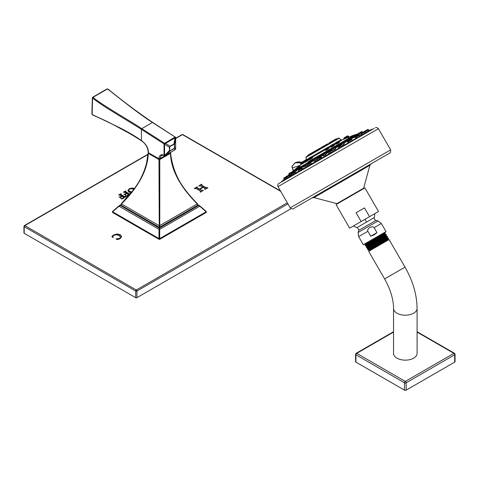 <?xml version="1.0" encoding="UTF-8"?>
<svg xmlns="http://www.w3.org/2000/svg" width="479" height="479" viewBox="0 0 479 479"><rect width="100%" height="100%" fill="white"/><g stroke="black" fill="none" stroke-linecap="round" stroke-linejoin="round"><path stroke-width="0.72" d="M112.655 212.071A0.581 0.335 0 0 0 112.655 212.544L158.962 239.278L159.028 229.339L119.02 206.239L112.595 211.778L118.972 205.868L119.02 206.239L121.037 205.186L158.962 227.088A0.581 0.377 -0 0 0 159.776 227.088L159.782 159.543L158.962 159.543L148.304 153.388L148.304 152.915L148.304 153.388C147.694 169.794 138.76 186.636 121.498 203.916L159.022 225.585L159.723 225.585L197.246 203.916L197.246 203.515C179.984 186.181 171.045 169.315 170.44 152.915L170.111 152.723M112.547 211.425L118.978 205.868L120.163 205.371L159.256 228.076L158.962 159.543M120.163 205.371L120.87 204.964M119.648 205.473L120.858 204.773M112.595 211.778L158.962 238.566M159.04 238.596L159.705 238.596L159.717 229.339L159.028 229.339L159.256 228.076A0.581 0.395 -0 0 1 159.489 228.076L159.776 227.088L197.707 205.186L197.246 203.916C179.984 186.63 171.045 169.788 170.44 153.388L170.44 152.915L170.44 153.388L159.782 159.543M148.532 152.783L148.304 152.915C147.7 169.309 138.766 186.175 121.498 203.515L121.037 204.719A0.581 0.335 -6.4 0 0 121.037 205.186L121.444 203.545L134.03 189.241C140.03 181.098 144.191 172.38 146.526 163.094L148.137 153.136M197.875 204.964L198.581 205.371L197.707 204.719L197.246 203.515M158.962 239.278A0.581 0.335 0 0 0 159.782 239.278L206.09 212.544L206.15 211.395L199.725 205.838L197.707 204.719A0.581 0.335 6.4 0 1 197.875 204.988L197.3 203.545C181.661 189.037 172.763 172.236 170.608 153.136M206.15 211.778L199.725 206.239L199.773 205.868L197.881 204.719M197.881 204.773L199.096 205.473M200.707 191.337L200.3 191.828L200.647 192.061L203.306 190.355L202.12 190.528L199.839 189.331L203.156 187.415L205.228 188.738L204.946 189.427L207.856 187.762L205.701 187.493L202.222 185.487L201.443 184.876L201.898 184.319L201.485 184.265L198.851 185.906L199.911 185.75L202.725 187.169L199.408 189.085L196.917 187.499L197.222 186.846L194.342 188.528L196.121 188.576L199.977 190.804L200.731 191.762M201.443 185.229L201.443 184.876L202.222 185.84L205.701 187.852L207.742 188.049M205.228 188.738L204.814 189.349M121.666 236.65L120.319 234.722L117.05 233.968L113.481 234.985L111.829 236.512L112.721 237.392L113.176 237.279L112.9 236.171L113.745 235.333L116.463 234.752L119.151 235.506L120.451 237.021L119.588 238.446L116.008 238.955L117.547 239.638L119.924 238.752L121.666 236.578M120.451 237.021L120.457 237.398M112.876 236.608L112.9 236.171M134.683 188.582L131.982 188.025L129.204 188.75L127.911 190.498L128.965 192.157L131.623 192.726M125.594 195.713L126.875 195.713L128.588 194.713L126.839 193.582L125.235 194.576L125.516 194.911L125.235 194.576M130.522 193.833L129.025 193.684L126.103 191.995L125.486 191.534L125.845 191.127L125.534 190.947L123.289 192.241L124.283 192.235L126.474 193.372L124.69 194.264L123.762 194.181L125.516 194.995M130.522 194.187L129.025 194.037L126.103 192.348L125.486 191.893L125.809 191.145M125.678 195.773L126.917 196.282L130.276 194.312M123.833 197.462L122.091 196.324L120.486 197.318L120.768 197.653L120.486 197.318M123.833 197.444L122.127 198.456L120.93 198.516L122.169 199.019L126.079 196.641L124.277 196.42L121.355 194.737L120.738 194.276L120.948 193.678L118.541 194.983L119.534 194.977L121.726 196.115L119.942 197.007L119.014 196.923L120.768 197.653M125.941 196.917L124.277 196.779L121.355 195.091L120.738 194.63L121.061 193.887M206.09 212.544A0.581 0.335 0 0 0 206.09 212.071M148.011 154.495L24.818 225.621A0.868 0.503 -120 0 0 24.387 225.573A0.868 0.503 -120 0 0 24.207 225.974A0.868 0.503 0 0 0 23.95 226.328A0.868 0.503 0 0 0 24.207 226.687L24.207 233.309A0.868 0.503 180 0 1 23.95 232.956A0.868 0.503 180 0 1 24.207 232.602M280.724 191.372L182.427 134.623A0.868 0.503 -120 0 0 181.996 134.581A0.868 0.503 -120 0 0 181.816 134.976M287.322 202.803L136.317 289.993A0.868 0.503 60 0 1 136.928 291.052A0.868 0.503 0 0 1 135.701 291.052A0.868 0.503 120 0 1 136.317 289.993L24.818 225.621A0.868 0.503 120 0 0 24.207 226.687L135.701 291.052L135.701 297.681L24.207 233.309M287.939 203.868L136.928 291.052L136.928 297.681A0.868 0.503 180 0 1 135.701 297.681M136.928 297.681L291.07 208.688M175.691 138.515L182.427 134.623A0.868 0.503 -60 0 1 182.864 134.581A0.868 0.503 -60 0 1 183.044 134.976M199.839 189.331L202.12 190.882L203.162 190.63M200.707 191.69L200.3 192.181L200.707 191.492M205.228 189.091L204.844 189.558L205.228 188.876M201.737 184.583L198.857 186.133M202.725 187.169L199.408 189.439L196.917 187.834M197.222 187.199L194.366 188.726M199.408 189.085L199.408 189.439M120.451 237.374L119.588 238.799L118.259 239.237L116.211 239.129M113.17 237.578L112.9 236.53M121.666 237.003L120.319 235.081L117.05 234.321L113.481 235.339L111.9 236.632M134.683 188.942L131.982 188.379L129.204 189.109L127.911 190.858M132.06 192.426L129.599 191.654L128.635 190.414M132.06 192.067L129.599 191.301L128.635 190.133L129.354 189.085L131.743 188.738L134.15 189.498M125.516 195.264L125.235 194.935L125.516 195.264M126.474 193.372L124.69 194.618L124.103 194.097M125.696 191.295L123.827 192.307L123.827 191.953M125.486 191.893L125.845 191.48L125.486 191.893M128.582 195.055L126.875 196.067L125.773 195.911M120.768 198.007L120.486 197.671L120.768 198.007M121.726 196.115L120.672 197.079L119.355 197.192M120.948 194.037L119.079 195.049L119.079 194.696M120.738 194.63L121.097 194.223L120.738 194.63M125.773 196.576L125.773 196.929L125.223 197.15L125.223 196.797M123.833 197.797L122.127 198.809L121.025 198.647M159.705 238.596L206.09 211.832M198.581 205.371L199.725 206.239L159.717 229.339L159.489 228.076L198.581 205.503L197.707 205.186A0.581 0.335 6.4 0 0 197.875 204.988L197.713 204.946M163.004 156.831A7.335 4.233 0 0 0 164.554 156.142A7.335 4.233 0 0 0 165.746 155.25M153.352 155.567A7.335 4.233 0 0 0 155.184 156.627M121.498 203.515L120.684 205.15M170.332 152.118L170.338 152.597L159.681 158.747L158.854 158.747C159.273 155.232 161.004 154.016 164.046 155.106A0.581 0.335 0 0 0 164.584 155.196L164.584 144.281L165.524 143.365L175.625 137.557L175.679 148.789L174.865 149.885L166.273 154.843L164.537 155.382A0.581 0.395 -71.4 0 1 164.273 155.418L164.273 155.418A0.581 0.395 -71.4 0 1 164.046 155.106L164.022 143.898L141.335 129.33A0.581 0.311 -56.6 0 1 141.778 128.641L152.436 122.486L175.11 137.048A0.581 0.437 33 0 1 175.625 137.557L175.691 137.802A0.581 0.335 180 0 1 175.679 137.874L174.56 144.359L173.931 143.987L170.075 146.209L169.44 147.31L169.44 150.52L170.045 150.915L173.991 148.634L174.56 147.562L174.56 144.359A0.581 0.335 -0 0 1 174.404 144.52L173.985 144.257L170.135 146.484A0.581 0.335 -120 0 0 170.075 146.209L165.524 143.365A0.581 0.335 60 0 0 165.189 142.94L175.11 137.048A0.581 0.323 -58 0 1 175.5 137.275L152.753 122.474A0.581 0.311 123.4 0 0 152.466 122.504M141.335 129.33C126.713 119.84 102.518 106.236 92.573 98.045L92.148 114.517L119.984 127.863C128.989 132.497 136.114 136.725 141.365 140.539L141.413 140.575C146.125 144.041 148.454 148.089 148.406 152.711L158.854 158.747M148.406 152.711L148.406 152.238L148.406 152.711M92.094 114.014A0.581 0.347 -178.3 0 1 91.884 113.739L92.261 114.78L100.734 118.636M111.17 123.546L136.048 136.964M92.513 114.726A0.581 0.407 45.3 0 1 92.13 114.421M152.735 122.468A0.581 0.311 123.3 0 0 152.723 122.456L152.753 122.474A0.581 0.311 123.4 0 1 152.843 122.726L175.5 137.275M175.679 148.64A0.581 0.335 180 0 1 175.679 148.789A0.581 0.497 -154.5 0 1 175.637 148.963L175.691 137.802A0.581 0.335 180 0 0 175.649 137.677M175.565 149.071A0.581 0.497 -154.5 0 0 175.637 148.963L175.53 149.191A0.581 0.491 -154.9 0 0 175.571 149.017L174.56 147.562A0.581 0.335 0 0 1 174.404 147.724L174.404 144.52M165.974 154.927L164.537 155.382M148.239 152.484C147.873 147.592 145.622 143.7 141.491 140.808L141.365 129.348A0.581 0.311 -56.4 0 1 141.808 128.659L141.778 128.641C128.24 119.69 103.189 105.757 93.046 97.381A0.581 0.395 -138.6 0 0 92.483 97.53L91.908 113.649L92.261 114.78C109.416 122.091 125.809 130.755 141.443 140.778L141.467 140.79M141.808 128.659L164.453 143.197A0.581 0.323 -58 0 0 164.022 143.898L164.638 143.898L164.453 143.197L165.189 142.94M107.571 88.986A0.581 0.413 16 0 1 107.949 89.172C118.169 97.243 138.054 113.278 152.813 122.702M107.949 89.172L107.116 89.172L93.411 97.087L92.573 98.045A0.581 0.413 -163.9 0 1 92.483 97.53L99.842 93.112A0.581 0.335 -120 0 1 99.907 93.052L93.052 97.009A0.581 0.335 -120 0 0 92.992 97.069M107.116 89.172A0.581 0.335 -120 0 0 106.757 89.1L107.895 88.95C122.666 101.033 137.605 112.206 152.723 122.456L152.723 122.456A0.581 0.311 123.3 0 0 152.436 122.486C138.581 113.727 118.026 97.171 107.607 88.974L99.842 93.112M351.323 140.928L351.622 140.856M361.052 134.371L359.382 134.982M355.292 137.389L354.161 137.473M356.346 138.126L355.693 138.126L356.113 137.736M362.387 134.641L361.465 134.647M365.998 132.551L365.603 132.671M348.287 142.778L347.982 142.7L348.742 141.988M291.136 174.661L290.424 175.218M317.29 159.363L315.421 160.788L314.026 161.261L314.954 160.208M316.182 159.399L317.308 158.944M334.372 148.975L335.737 148.688L334.516 149.765L332.091 150.586L333.073 149.652M343.227 143.987L344.395 143.808L342.425 145.107M296.435 170.799L295.232 172.171M307.314 165.435L305.746 166.153L306.374 165.333M325.217 154.208L326.552 153.867L324.918 155.304L323.008 155.95L323.966 154.939M338.767 148.274L339.862 147.119M341.365 146.4L342.599 146.065M328.426 154.244L329.636 153.041M330.893 152.34L332.492 151.897M317.978 160.279L319.128 159.154M320.349 158.387L322.002 157.956L321.493 157.076L319.978 157.95M308.123 165.968L308.823 165.261M310.464 164.093L311.835 163.83M301.974 168.991L302.824 168.734L302.686 169.111M295.16 172.925L295.591 172.793L295.178 173.446M290.484 175.625L289.825 176.535M374.183 128.378L278.748 183.553L374.183 128.378M390.642 149.879L390.577 152.298L389.918 152.969L293.046 208.862L290.927 208.599L290.232 207.85L390.642 149.879L378.41 128.689L278 186.66C277.604 184.99 277.85 183.954 278.748 183.553M312.236 197.821L370.962 163.92L369.89 165.315L313.979 197.593L312.23 197.827M374.841 213.622L349.658 228.16L336.036 204.563L364.902 187.9L378.524 211.496L374.841 213.622L374.356 217.58L357.005 227.597C358.735 229.297 359.286 230.243 358.645 230.435L375.997 220.418C374.674 219.921 374.129 218.975 374.356 217.58M349.658 228.16L378.524 211.496M369.549 216.676L364.477 207.892L356.095 212.73L364.477 207.892M361.166 221.52L356.095 212.73M369.854 227.501C372.267 226.549 373.692 226.615 374.117 227.687L376.973 232.638L370.746 236.237L367.89 231.285C367.171 230.375 367.824 229.112 369.854 227.501M364.513 244.051L373.812 238.65L365.435 244.045L363.31 244.709L386.026 231.597L381.362 223.507L374.117 227.687M370.746 236.237L374.153 234.854L376.973 232.638M373.812 238.65L384.182 232.662L365.693 244.494L365.459 244.056M381.242 235.943L385.397 233.183L385.08 232.662L365.22 245.308L365.525 245.865L381.242 235.943M365.555 245.871L366.447 245.871L366.686 246.29L366.237 247.074L366.579 247.685L386.445 235.003L386.014 235.776L367.435 247.697L366.579 247.685M372.668 248.002C366.285 251.547 367.471 250.721 376.219 245.523L388.158 237.967L387.331 237.961L387.092 237.518L368.423 249.517L367.627 249.505L387.493 236.842L387.14 236.201L367.255 248.835L367.627 249.505M384.93 234.009L366.423 245.865M386.254 236.189L386.014 235.776M368.794 250.242L369.058 250.685L388.331 239.56L388.074 239.111L368.495 250.242L387.355 237.967M388.074 239.111L388.445 238.464L376.219 245.523M384.906 234.033L385.188 234.435L382.625 236.207L366.686 246.29M386.278 236.201L367.674 248.11L367.261 248.841M385.134 234.429L386.122 234.435L386.445 235.003M386.062 234.435L366.237 247.074M393.54 308.392A11.777 6.796 0 0 0 400.809 314.673A11.777 6.796 0 0 0 413.64 313.194A11.777 6.796 0 0 0 417.089 308.392L417.089 353.358A11.777 6.796 0 0 1 413.64 358.16A11.777 6.796 0 0 1 400.809 359.633A11.777 6.796 0 0 1 393.54 353.358L393.54 308.392C393.481 299.321 390.499 289.502 384.613 278.928L368.68 251.331L389.08 239.56L405.006 267.15L388.924 276.437M393.54 332.109L356.741 353.358A1.162 0.671 -120 0 0 356.16 353.298A1.162 0.671 -120 0 0 355.921 353.831A1.162 0.671 0 0 0 355.586 354.304A1.162 0.671 0 0 0 355.921 354.777L404.498 382.817A1.162 0.671 0 0 0 406.138 382.817L454.709 354.777A1.162 0.671 0 0 0 455.05 354.304A1.162 0.671 0 0 0 454.709 353.831A1.162 0.671 -60 0 0 454.469 353.298L455.05 354.304L455.05 361.639A1.162 0.671 180 0 1 454.709 362.112L406.138 390.157A1.162 0.671 180 0 1 404.498 390.157L355.921 362.112A1.162 0.671 180 0 1 355.586 361.639A1.162 0.671 180 0 1 355.921 361.166M404.498 390.157L404.498 382.817A1.162 0.671 120 0 1 405.318 381.398L356.741 353.358A1.162 0.671 120 0 0 355.921 354.777L355.921 362.112M454.709 362.112L454.709 354.777A1.162 0.671 60 0 0 453.888 353.358L405.318 381.398A1.162 0.671 60 0 1 406.138 382.817L406.138 390.157M417.089 332.109L453.888 353.358A1.162 0.671 -60 0 1 454.469 353.298L417.089 331.719M454.709 361.166A1.162 0.671 180 0 1 455.05 361.639M293.483 170.763L292.418 167.895L299.866 165.411M292.418 167.895A1.94 1.437 -158.3 0 1 291.992 166.405A1.94 1.437 -158.3 0 1 292.513 165.824L294.95 162.854L300.764 162.83M301.165 162.591L295.13 162.758M293.447 171.009L356.873 134.156L354.418 135.06L307.961 161.878M295.812 168.895L300.303 166.303M338.869 144.035L340.3 143.209M343.569 141.323L344.784 140.622M326.965 149.095C324.594 150.681 324.882 150.747 327.828 149.298L328.899 148.137M305.141 161.297L302.051 163.752L302.183 164.105L305.051 162.04M309.44 159.507L309.847 159.681C312.751 157.753 313.464 157.106 311.991 157.741L312.691 157.399L312.272 156.998L311.548 157.417M336.234 143.742C334.923 144.718 335.833 144.43 338.958 142.874L339.03 142.419M331.827 146.287C329.929 147.604 330.54 147.484 333.665 145.927L334.252 145.119M305.494 161.854L305.446 162.219C308.171 160.399 309.129 159.609 308.326 159.854L307.907 159.705L308.35 159.531L308.668 159.687L308.302 159.872M348.856 137.156L344.629 138.503L344.473 138.988L348.856 137.156L348.431 137.012M344.599 138.521L344.509 138.97L344.521 138.383L348.047 136.347M348.7 137.156L349.197 136.964L348.431 136.934M336.001 139.617C340.467 136.862 338.324 138.629 339.138 138.239L305.907 157.423L306.374 156.723L336.001 139.617L307.279 156.202M318.9 148.831L318.523 149.047L318.9 148.831M327.349 143.951L324.038 145.867M336.114 138.892L334.671 139.724L336.539 138.838M335.857 139.7L334.246 139.97L329.247 142.856M317.248 149.783L313.092 152.184M313.272 152.083L307.919 155.172M348.425 136.994L347.365 136.036L344.796 137.401M347.341 136.048L344.623 137.617L347.413 135.886M344.623 138.569L343.988 138.94M344.772 137.413L344.114 137.796L344.772 137.413M304.931 160.417L304.273 160.794L304.931 160.417M327.875 148.233L329.031 147.903L327.624 149.023C325.097 150.25 324.834 150.167 326.84 148.771M325.744 149.891L326.319 149.089M327.636 147.849L325.187 149.262L325.325 148.759L328.067 147.173L325.954 148.394M304.153 160.866L301.782 162.351L301.68 163.117L302.183 163.578M301.92 163.531L300.962 164.806M300.734 162.956L301.932 162.147L300.884 162.752M309.847 159.681L309.829 159.297C312.278 157.651 312.877 157.07 311.625 157.555L312.416 157.244M309.829 159.297L309.039 159.609L309.626 158.956M310.823 157.01L309.398 157.836M338.437 142.317L339.312 142.125L338.641 142.664C335.989 143.963 335.192 144.185 336.252 143.335L338.252 142M337.599 141.556L336.18 142.377M333.258 145.179L334.426 144.874L333.402 145.688C330.732 146.993 330.193 147.071 331.779 145.921M331.145 146.712L330.755 146.736L331.672 145.987M332.743 144.359L331.57 145.035M307.907 159.705L308.326 159.854L307.907 159.705C308.56 159.561 307.752 160.261 305.476 161.812L305.027 161.986L305.351 161.597M307.093 159.711L304.644 161.124L305.207 160.255L306.997 159.226M292.741 171.35L293.22 171.266M290.31 175.272L289.651 173.326L292.052 171.751M300.549 166.842L298.387 168.087M314.559 159.22L316.368 157.902L313.775 159.208M333.719 148.155L331.594 149.388L334.54 147.412L333.264 147.957C330.498 149.52 332.366 148.532 331.678 149.065L332.642 148.508M342.06 142.874L341.186 143.383M290.717 172.985L288.723 174.134L289.909 172.985L289.077 173.464M289.663 174.057L293.004 172.129L292.741 171.817L293.214 171.075L295.13 169.973M306.961 163.141L306.087 163.644M323.6 153.999L322.547 154.334L325.403 152.687L323.517 153.777M340.377 145.239L339.419 145.79M319.248 157.441L318.583 157.825M309.488 163.076L310.721 162.555L308.272 163.968M300.842 168.063L298.944 169.356M293.902 172.069L291.454 173.679M289.142 174.817L283.879 178.05M286.885 176.122L286.472 176.362M350.335 139.682L348.461 140.569M350.173 138.389L347.772 139.772L350.197 138.18M360.034 132.964L362.202 131.713L361.447 131.683L357.783 133.797M356.274 134.862L354.065 135.946M361.447 131.683L359.903 132.575M356.687 136.287L358.831 134.779L355.963 136.24M361.184 134.156L365.142 131.875L363.914 131.647L361.411 133.09M364.07 132.024L367.932 129.797L367.154 129.779L364.441 131.348M367.579 129.534L368.333 129.564M364.411 131.36L364.052 131.569L364.411 131.36M201.18 190.109L201.18 190.462M202.12 190.528L202.12 190.882M202.922 190.313L202.922 190.666M203.162 190.277L203.162 190.6M194.851 188.121L194.851 188.481M195.594 187.726L195.594 188.079M196.384 187.241L196.384 187.594M196.959 186.876L196.959 187.229M197.222 186.846L197.222 187.163M197.695 188.097L197.695 188.451M199.36 185.523L199.36 185.876M199.988 185.187L199.988 185.547M200.863 184.654L200.863 185.008M201.485 184.265L201.485 184.619M201.737 184.229L201.737 184.559M202.222 185.487L202.222 185.84M205.701 187.493L205.701 187.852M206.653 187.882L206.653 188.241M207.509 187.666L207.509 188.019M116.211 238.776L116.211 239.123M116.295 238.764L116.295 239.117M118.259 238.883L118.259 239.237M119.588 238.446L119.588 238.799M113.481 234.985L113.481 235.339M117.05 233.968L117.05 234.321M120.319 234.722L120.319 235.081M131.982 188.025L131.982 188.379M129.204 188.75L129.204 189.109M129.599 191.301L129.599 191.654M125.235 194.636L125.235 194.935M124.69 194.264L124.69 194.618M125.42 193.983L125.42 194.336M124.462 191.612L124.462 191.971M125.073 191.235L125.073 191.594M125.534 190.947L125.534 191.301M126.103 191.995L126.103 192.348M129.025 193.684L129.025 194.037M129.971 194.055L129.971 194.408M125.923 195.552L125.923 195.905M126.875 195.713L126.875 196.067M127.977 195.198L127.977 195.552M119.355 196.839L119.355 197.174M119.942 197.007L119.942 197.36M120.672 196.725L120.672 197.079M119.714 194.354L119.714 194.713M120.325 193.977L120.325 194.33M120.786 193.69L120.786 194.043M121.355 194.737L121.355 195.091M124.277 196.42L124.277 196.779M121.175 198.288L121.175 198.647M122.127 198.456L122.127 198.809M123.229 197.941L123.229 198.294M112.655 212.544L112.655 211.832M159.782 239.278L159.782 238.566M141.778 140.778L141.413 140.575M159.681 158.747L161.351 155.4L164.087 155.244M175.41 149.34A0.581 0.491 -154.9 0 0 175.53 149.191L174.787 149.963A0.581 0.335 -120 0 0 174.865 149.885L173.991 148.634A0.581 0.335 60 0 0 174.033 148.448L174.404 147.724M174.673 149.993A0.581 0.335 -120 0 0 174.787 149.963L166.195 154.927A0.581 0.335 -120 0 0 166.273 154.843L170.045 150.915A0.581 0.335 60 0 0 170.087 150.729L174.033 148.448M166.015 154.945A0.581 0.335 -120 0 0 166.195 154.927L165.051 155.094L169.44 150.52A0.581 0.335 180 0 0 169.716 150.43L170.087 150.729M164.998 155.274L164.273 155.418C162.549 155.022 161.579 155.016 161.351 155.4M164.046 144.191A0.581 0.335 -0 0 0 164.584 144.281L169.44 147.31A0.581 0.335 180 0 0 169.716 147.221L169.716 150.43M92.513 98.423A0.581 0.347 -178.3 0 1 92.339 98.165L91.884 113.739A0.581 0.347 -178.3 0 1 91.908 113.649M174.643 137.479A0.581 0.335 60 0 1 174.979 137.91L173.931 143.987A0.581 0.335 -120 0 1 173.985 144.257M170.135 146.484L169.716 147.221M100.267 93.13A0.581 0.335 -120 0 0 99.907 93.052L106.757 89.1A0.581 0.335 -120 0 0 106.697 89.154M93.411 97.087A0.581 0.335 -120 0 0 93.058 97.009L92.339 98.165A0.581 0.347 -178.3 0 1 92.363 98.075M361.364 132.198L361.028 132.396M358.508 133.845L358.136 134.06M353.771 137.431L351.466 138.766M347.91 140.82L343.976 143.089M350.862 140.119L348.461 141.503M340.419 145.143L335.372 148.053M331.815 150.107L326.241 153.328M322.684 155.382L317.2 158.543M313.643 160.597L308.871 163.357M305.315 165.411L301.818 167.428M298.261 169.482L296.525 170.482M372.985 129.067L371.165 129.57L295.387 173.32L282.388 180.828L281.047 182.152M337.521 203.707L336.887 203.629L363.663 188.169L369.89 165.315M365.076 219.256A14.172 1.299 60 0 1 366.477 222.13M381.362 223.507L378.051 220.969L358.1 232.489L358.645 230.435M367.89 231.285L358.645 236.626L358.1 232.489M384.613 278.928L405.006 267.15C412.862 280.892 416.886 294.639 417.089 308.392M296.244 170.057L298.028 169.021M301.536 166.997L305.081 164.95M308.59 162.926L313.41 160.142M316.918 158.118L322.451 154.927M325.959 152.897L331.582 149.652M335.09 147.628L340.186 144.682M343.694 142.658L347.676 140.359M295.501 169.823L298.201 168.267M300.794 166.77L305.255 164.195M307.847 162.698L313.583 159.387M315.332 158.375L322.624 154.166M325.217 152.669L331.755 148.891M334.348 147.394L340.359 143.928M342.952 142.425L347.85 139.605M356.873 134.156L356.304 134.719M353.712 136.216L350.442 138.102M357.376 134.761L357.047 134.952M353.538 136.976L351.185 138.335M338.713 141.095L340.982 139.784L342.186 139.952L339.09 141.736M335.534 143.79L334.234 144.544M330.672 146.598L328.875 147.634M325.319 149.688L312.368 157.166M308.811 159.22L308.332 159.495M323.385 149.945L323.918 149.634M339.138 138.239L340.982 139.784L338.36 141.299M335.516 142.94L333.504 144.101M330.66 145.742L328.145 147.197M325.301 148.837L311.637 156.723M308.793 158.369L307.602 159.058M313.068 152.663L312.476 153.202M329.923 142.934L329.079 143.419M336.857 138.928L334.396 140.353M334.917 140.048L329.396 143.239M334.629 139.946L329.45 142.934M325.397 145.275L321.66 147.43L325.397 145.275M321.307 148.101L327.78 143.898M307.728 155.477L312.829 152.532C313.434 152.065 311.799 152.879 314.356 151.454L318.529 149.047L319.271 149.083L312.739 152.855L318.116 149.478M307.302 156.19L313.769 152.262M329.247 143.52L327.977 143.951M321.607 147.628L319.14 149.047M344.641 137.605L344.485 138.12L347.868 136.168M343.964 138.886L343.814 139.365L343.88 138.748M343.844 138.491L344.802 137.94M343.796 138.802L343.964 137.994M346.934 136.707L348.179 135.988L349.161 136.97M348.179 135.988L347.107 136.066M304.093 161.441L305.584 160.585L304.644 161.124L305.093 161.148L304.68 161.381L305.039 162.285L305.5 161.854M326.241 148.939L327.762 148.059M328.887 148.149L329.247 148.047L328.57 147.31L327.438 147.538M325.433 149.891L325.187 149.262L326.127 148.724M302.183 164.105L302.243 163.68M301.86 163.016L307.823 159.567M301.818 162.758L305.033 160.902L304.387 160.842M300.614 163.453L300.662 162.998L304.524 160.764L302.057 162.076M300.65 163.71L300.92 164.77M300.561 163.758L302.584 162.315M309.446 158.633L312.272 156.998L311.374 157.238M309.374 158.393L312.063 156.843L310.997 157.028M309.38 157.962L311.56 156.705L308.817 158.286L309.38 157.962L308.68 158.794L309.051 159.884L309.452 159.501M338.958 142.874L338.641 142.664M336.174 143.197L335.402 143.365L336.336 142.826M337.713 141.604L335.539 142.862L335.402 143.365L337.851 141.952M339.018 142.431L339.545 142.275L338.282 141.275L336.108 142.532M331.594 145.844L333.121 144.963M331.48 145.628L332.995 144.76M330.755 146.736L330.678 145.664L332.797 144.442M334.246 145.125L334.641 145.017L334.138 144.377L333.426 144.083L331.306 145.305M305.446 162.219L305.476 161.812M305.099 160.435L307.207 159.22M291.992 172.248L293.543 171.356M289.603 173.626L292.477 171.698M289.687 173.308L292.513 171.68L289.945 172.967M298.567 168.919L301.177 167.411M298.471 168.506L300.872 167.123M298.501 168.219L300.602 167.003M314.709 159.597L315.817 158.962M317.457 158.992L316.685 157.992L315.553 158.645M314.529 158.771C317.343 157.094 315.589 158.244 316.368 157.902L315.404 158.459M314.026 161.261L313.422 159.878L314.475 158.998M332.869 149.113L333.977 148.478M335.737 148.688L334.857 147.502L333.57 147.969M332.091 150.586L331.594 149.388L332.725 148.73M342.862 143.347L341.204 144.305M341.317 143.772L342.305 143.203M342.377 142.886L341.048 143.658M288.723 174.134L288.981 174.913M292.998 172.596L292.801 172.248L296.154 170.314M292.992 171.398L295.525 169.937M292.932 171.71L295.824 170.039M305.979 164.638L307.871 163.543M305.853 164.249L307.596 163.243M305.841 163.98L307.368 163.099M323.75 154.382L324.846 153.747M323.008 155.95L322.457 154.657L324.588 153.43M326.552 153.867L325.726 152.771L324.433 153.244M339.581 146.628L341.018 145.802M340.767 145.478L338.168 146.981L338.689 148.215M340.581 145.317L338.258 146.658L341.707 144.664L343.03 146.155M339.383 146.005L338.168 146.981L339.431 146.251M329.432 152.49L330.516 151.861M329.289 152.106L330.265 151.544M330.115 151.358L327.941 152.615L331.39 150.622L332.648 151.987M329.211 151.879L327.941 152.615L328.444 154.292M318.894 158.573L321.493 157.076L321.146 156.807L319.709 157.639M318.739 158.196L321.146 156.807L317.367 158.717L319.553 157.453M318.649 157.98L317.367 158.717L317.948 160.519M308.446 164.608L310.182 163.602M308.65 164.022L309.626 163.459M309.715 163.135L310.721 162.555L311.829 163.674M299.04 170.039L301.692 168.506M299.716 169.183L300.692 168.62M301.147 168.081L302.093 167.806L302.824 168.734M291.489 174.398L294.878 172.44M292.543 173.32L293.519 172.757M294.274 172.051L294.914 171.955L295.591 172.793M283.855 178.805L290.202 175.14M286.562 176.308L286.125 177.026L289.867 174.865M289.555 174.775L290.633 175.583M284.143 177.703L283.79 178.38L286.268 176.943M284.203 178.14L285.286 177.511M288.603 175.595L289.178 175.26M350.574 139.82L348.347 141.107M347.982 142.7L347.526 141.574L348.347 140.832M348.311 140.197L350.73 138.802M350.424 138.509L348.209 139.79M348.089 141.131L347.682 140.096L348.227 139.509M353.879 136.988L360.921 132.923M357.46 134.455L360.651 132.611L361.202 133.228M357.729 135.431L357.532 134.138L357.196 134.33M354.658 136.072L355.646 135.503M353.915 137.689L353.544 136.713L353.855 136.264M362.549 131.982L362.747 132.324M362.202 131.713L362.549 131.976M355.831 137.251L359.022 135.407M360.274 136.467L359.154 134.862L357.669 135.725M355.777 136.539L358.436 135.006M365.651 132.755L364.95 131.982L368.249 130.078M361.178 133.419L367.585 129.725M361.112 133.731L364.621 131.707M366.435 130.659L368.345 129.558L369.201 130.707L371.021 129.887M364.489 131.785L363.304 132.467M119.301 205.629L120.864 204.719M23.95 232.956L23.95 226.328L24.387 225.573L148.041 154.184M175.691 138.221L181.996 134.581L182.864 134.581L280.472 190.935M205.246 188.804L205.246 189.157M125.229 194.606L125.229 194.959M125.474 191.48L125.474 191.839M120.48 197.348L120.48 197.701M120.726 194.223L120.726 194.582M112.487 212.305L112.487 211.55M206.198 211.425L199.444 205.629M206.257 212.305L206.257 211.55M352.454 140.862L351.388 139.347L350.053 139.652M278 186.66L290.232 207.85M378.41 128.689C377.159 127.51 376.141 127.204 375.35 127.785M363.411 188.756L363.663 188.169M353.34 226.034L357.005 227.597M378.051 220.969L375.997 220.418M363.31 244.709L358.645 236.626M384.182 232.662L385.08 232.662M365.22 245.308L365.699 244.476M387.493 236.842L387.092 237.542M384.93 233.986L385.188 234.435L386.098 234.429M367.411 247.685L367.674 248.134M368.405 249.505L368.662 249.954M386.254 236.195L387.122 236.195M388.445 238.464L388.158 237.967M368.68 251.331L369.058 250.685M388.331 239.56L389.08 239.56M355.586 361.639L355.586 354.304L356.16 353.298L393.54 331.719M336.887 203.629L313.979 197.593M295.315 162.644L291.992 166.405L293.202 171.087M371.165 129.57L284.298 179.595M303.56 167.177L305.584 165.878M312.32 161.531L313.679 160.657M318.541 157.525L323.684 154.208M324.69 153.561L326.367 152.484M327.331 151.861L332.618 148.448M333.162 148.101L345.754 139.982M348.353 138.305L348.538 136.401M284.227 179.469L282.388 180.828M283.79 178.38L284.352 179.691L282.736 180.858M301.65 162.309L298.549 161.776L295.345 162.626M293.507 170.74L295.519 169.063M357.136 134.24L358.124 134.922M302.045 163.74L295.717 168.728M354.023 135.06L348.514 137.233M342.186 139.952L344.587 138.886M305.907 157.423L306.326 159.794M336.617 138.796L337.372 138.826M328.63 143.874L329.235 142.868L334.665 139.73M328.103 143.981L328.534 143.928M321.577 147.754L321.66 147.43M322.415 146.802L321.93 147.083M318.026 149.334L318.511 149.053M319.271 149.083L319.703 149.029M313.086 152.19L307.985 155.136L307.566 155.843M318.637 148.999L325.193 145.197M336.252 143.736L335.575 144.185L335.575 143.874M308.35 159.531L307.273 159.064L305.207 160.255M298.345 169.632L298.124 168.434L300.561 166.836L301.303 166.872L301.986 167.722M315.17 158.399L315.93 157.962M334.103 147.472L331.947 148.718M344.395 143.808L343.461 142.532L342.132 142.838L342.707 142.502M340.641 145.526L340.395 143.874L342.132 142.838M341.126 143.419L340.545 143.748M296.663 170.722L295.495 169.823L293.22 171.075M309.081 163.722L307.805 162.698L305.44 164.016M305.746 166.153L305.087 164.686L305.943 163.728M307.099 163.064L307.602 162.77M324.972 152.741L322.81 153.993M307.913 166.476L307.183 164.872L308.332 163.74M299.028 171.745L298.231 170.039L299.082 169.081M291.897 175.979L291.052 174.182L291.657 173.368M286.693 178.344L286.125 177.026M351.927 139.563L350.951 138.209L349.85 138.377M348.383 139.227L348.035 139.425M360.651 132.611L359.849 132.605M357.358 135.431L356.813 134.827L356.059 134.797M355.693 138.126L355.484 136.563L358.082 135.018M361.298 134.797L361.142 133.288L363.914 131.647M368.788 130.947L367.932 129.797M364.154 131.701L367.154 129.779"/></g></svg>
